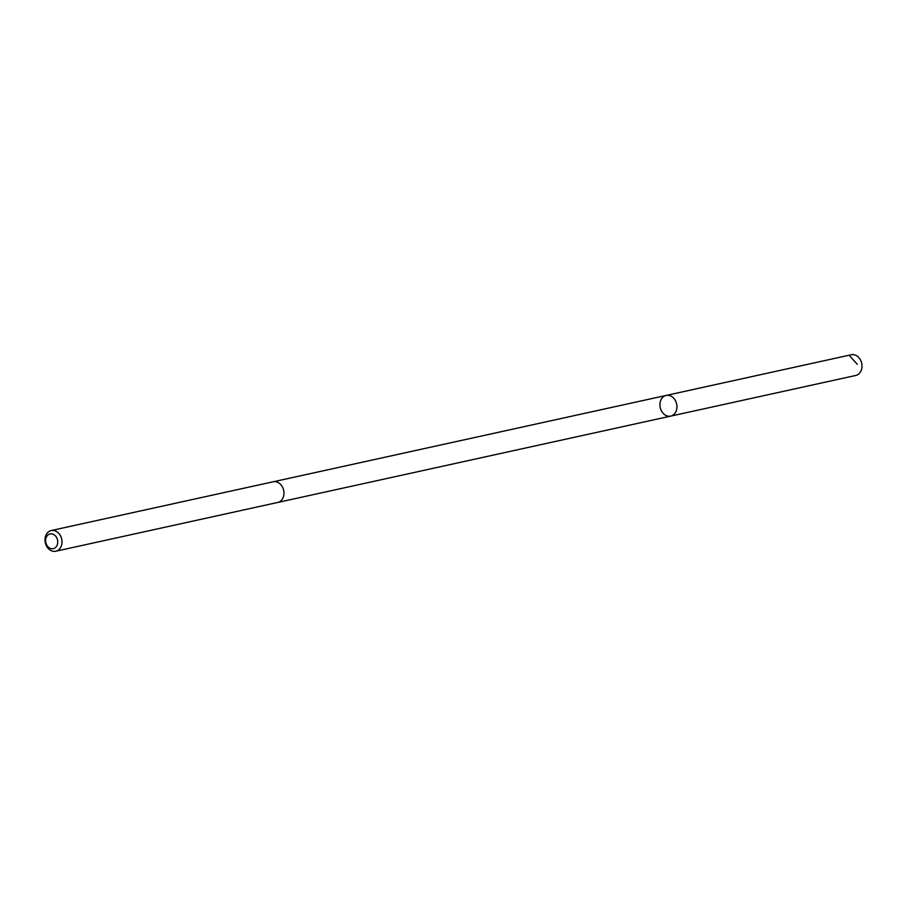 <?xml version="1.0" encoding="UTF-8"?>
<svg xmlns="http://www.w3.org/2000/svg" width="906" height="906" viewBox="0 0 906 906"><rect width="100%" height="100%" fill="white"/><g stroke="black" fill="none" stroke-linecap="round" stroke-linejoin="round"><path stroke-width="1.36" d="M661.233 410.475A10.589 8.403 77.6 0 1 666.159 395.435A10.589 8.403 77.6 0 1 676.635 403.974A10.589 8.403 77.6 0 1 670.712 416.114A10.589 8.403 77.6 0 1 661.233 410.475M855.774 375.458A10.589 8.403 -102.4 0 0 860.7 360.407A10.589 8.403 -102.4 0 0 851.221 354.767L666.159 395.435A10.589 8.403 77.6 0 1 676.635 403.974A10.589 8.403 77.6 0 1 670.712 416.114L855.774 375.458M55.776 551.233L277.734 502.456A10.589 8.403 -102.4 0 0 282.661 487.417A10.589 8.403 -102.4 0 0 273.193 481.777L51.234 530.542A10.589 8.403 -102.4 0 0 45.3 542.694A10.589 8.403 -102.4 0 0 55.776 551.233A10.589 8.403 -102.4 0 0 60.702 536.182A10.589 8.403 -102.4 0 0 51.234 530.542M56.806 537.938A7.531 5.98 -102.4 0 0 46.331 537.179A7.531 5.98 -102.4 0 0 51.925 548.742A7.531 5.98 -102.4 0 0 56.806 537.938M849.318 355.503L857.28 364.28M277.927 502.411L670.712 416.114M273.386 481.743L666.159 395.435"/></g></svg>
